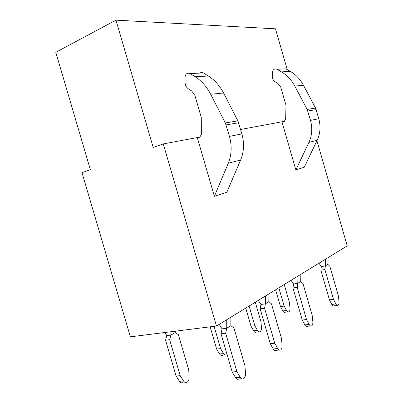 <?xml version="1.0" encoding="UTF-8"?>
<svg xmlns="http://www.w3.org/2000/svg" width="403" height="403" viewBox="0 0 403 403"><rect width="100%" height="100%" fill="white"/><g stroke="black" fill="none" stroke-linecap="round" stroke-linejoin="round"><path stroke-width="0.6" d="M115.963 20.15L55.785 52.304L90.358 169.713L81.995 172.675L130.381 336.832L216.482 326.027L163.265 143.911L153.211 147.468L115.963 20.15L275.486 28.82L287.238 69.603M216.482 326.027L347.215 245.885L316.949 140.748M284.478 121.313L240.596 129.494M200.105 137.045L163.265 143.911M308.91 142.405C312.063 135.479 312.592 128.134 310.501 120.381L307.172 109.435L294.825 86.101C291.48 79.89 287.022 75.149 281.455 71.875L276.972 69.281C274.418 68.45 272.876 69.543 272.357 72.555L272.282 76.122C272.322 78.696 273.315 80.615 275.254 81.885L278.07 83.547L280.78 87.189L285.989 105.238L285.651 119.253L284.175 121.444L282.06 122.149L295.857 169.945L308.91 142.405L317.176 140.274C320.299 133.494 320.838 126.315 318.798 118.744L315.544 108.049L303.449 85.265C300.17 79.2 295.792 74.57 290.316 71.376L285.908 68.837L282.901 68.989M317.176 140.274L304.255 167.23L295.857 169.945M226.813 192.271L214.381 196.291L228.284 163.215L240.636 160.026L226.813 192.271M228.284 163.215C231.66 154.843 232.047 145.901 229.443 136.385L225.342 122.945L210.663 94.252C206.689 86.625 201.52 80.796 195.148 76.761L190.03 73.563C187.138 72.54 185.445 73.865 184.957 77.537L184.992 81.885C185.123 85.023 186.292 87.375 188.508 88.937L191.717 90.982L194.876 95.451L201.293 117.51L201.354 134.557L199.767 137.196L197.41 138.012L214.381 196.291M229.443 136.385L241.881 133.927L237.901 120.875L223.564 93.002C219.685 85.592 214.618 79.93 208.361 76.011L203.329 72.908C202.16 72.263 201.037 72.313 199.959 73.074M241.881 133.927C244.404 143.176 243.991 151.876 240.636 160.026M284.211 284.508L289.45 302.572L289.984 308.094C290.105 309.877 289.747 311.086 288.916 311.731C288.069 312.174 287.268 311.756 286.513 310.466L284.16 306.114L280.498 306.618L275.612 289.782M284.16 306.114L278.846 287.797M286.513 310.466L282.856 310.955C283.611 312.234 284.412 312.652 285.264 312.209L287.933 311.857M282.856 310.955L280.498 306.618M255.301 302.23L260.953 321.649L261.456 327.634C261.562 329.573 261.129 330.913 260.162 331.649C259.189 332.168 258.278 331.745 257.441 330.384L254.827 325.75L251.009 326.208L245.734 308.099M254.827 325.75L249.089 306.038M257.441 330.384L253.623 330.823C254.459 332.183 255.371 332.601 256.348 332.082L258.907 331.79M253.623 330.823L251.009 326.208M227.08 354.514L226.662 354.857C225.529 355.461 224.491 355.043 223.554 353.602L220.617 348.65L216.638 349.043L210.144 326.823M220.617 348.65L214.094 326.329M219.57 353.975C220.512 355.411 221.549 355.824 222.688 355.219L225.03 355.003M223.554 353.602L219.57 353.97L216.638 349.043M176.076 375.994L165.562 340.208L169.653 339.734L180.217 375.697L176.076 375.994L179.4 381.278C180.458 382.81 181.662 383.213 183.007 382.497M170.973 331.74L170.882 335.079L166.802 335.568L165.562 340.208M169.653 339.734L170.882 335.069L175.229 332.571L178.368 334.651L188.74 369.994L189.128 377.183C189.178 379.545 188.513 381.228 187.143 382.23C185.803 382.951 184.604 382.543 183.541 381.011L180.217 375.697M166.787 335.578L164.827 332.51M175.315 331.195L175.25 332.571M329.453 299.882L320.879 270.191L324.899 269.516L333.503 299.323L329.453 299.882L331.8 304.461C332.551 305.817 333.321 306.265 334.102 305.812L337.225 305.403M325.574 259.149L325.357 265.915L321.347 266.6L320.879 270.191M324.899 269.516L325.352 265.909L327.835 264.338L329.871 266.323L338.349 295.701L339.024 301.489C339.195 303.358 338.903 304.623 338.142 305.283C337.366 305.736 336.601 305.283 335.85 303.922L333.503 299.323M321.332 266.61L318.964 263.204M328.072 257.618L327.851 264.338M302.26 320.032L292.966 287.964L297.187 287.309L306.517 319.519L302.26 320.032L304.875 324.919C305.711 326.359 306.582 326.813 307.489 326.279L310.557 325.931M306.517 319.519L309.131 324.43C309.967 325.876 310.834 326.329 311.741 325.795C312.627 325.035 312.995 323.629 312.834 321.589L312.169 315.287L302.996 283.581L300.688 281.511L297.792 283.339L293.58 284.014L292.966 287.964M297.787 283.344L297.187 287.309M293.565 284.024L291.047 280.317M297.963 276.08L297.792 283.349M300.875 274.292L300.703 281.511M270.292 343.714L260.152 308.854L264.59 308.24L274.775 343.27L270.292 343.714L273.234 348.958C274.171 350.489 275.178 350.942 276.246 350.308L279.168 350.041M265.481 295.988L265.386 303.847L260.958 304.472L260.152 308.854M264.59 308.24L265.381 303.837L268.806 301.671L271.456 303.832L281.455 338.268L282.095 345.18C282.236 347.436 281.778 349.008 280.715 349.9C279.652 350.534 278.654 350.081 277.717 348.54L274.775 343.27M260.942 304.482L258.247 300.426M268.932 293.878L268.826 301.671M232.178 371.954L221.02 333.77L225.68 333.226L236.888 371.616L232.178 371.954L235.533 377.606C236.596 379.238 237.765 379.681 239.039 378.926L241.669 378.755M226.723 319.75L226.733 328.294L222.083 328.848L221.02 333.77M225.68 333.226L226.728 328.284L230.843 325.679L233.921 327.936L244.918 365.612L245.503 373.264C245.618 375.777 245.029 377.566 243.744 378.624C242.475 379.384 241.311 378.941 240.248 377.299L236.888 371.616M222.068 328.863L219.177 324.375M230.869 317.211L230.864 325.679M316.169 109.591L307.806 111.011M315.544 108.049L307.172 109.435M294.825 86.101L303.449 85.265M281.455 71.875L290.316 71.376M285.939 68.858L277.002 69.296M310.501 120.381L318.798 118.744M237.901 120.875L225.342 122.945M238.647 122.759L226.113 124.885M210.663 94.252L223.564 93.002M195.148 76.761L208.361 76.011M203.364 72.928L190.065 73.588M183.541 381.006L179.4 381.278M335.85 303.922L331.8 304.461M309.131 324.43L304.875 324.919M277.717 348.54L273.234 348.958M240.248 377.299L235.533 377.606M285.908 68.837L276.972 69.281M203.329 72.908L190.03 73.563"/></g></svg>
